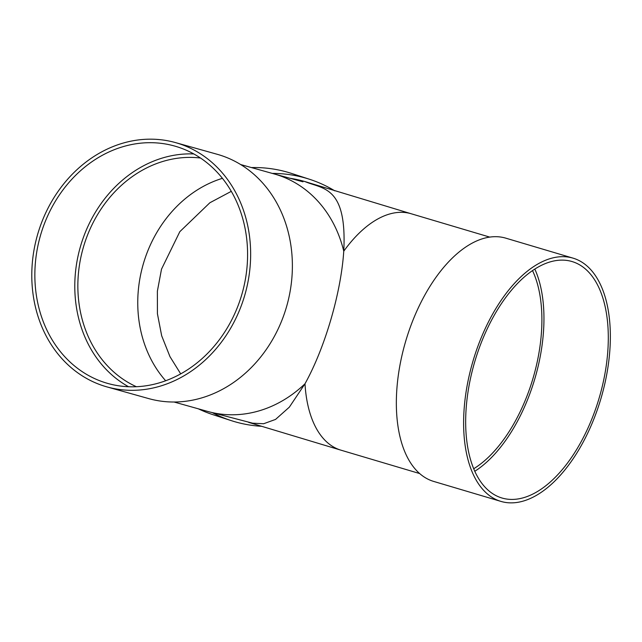 <?xml version="1.0" encoding="UTF-8"?>
<svg xmlns="http://www.w3.org/2000/svg" width="642" height="642" viewBox="0 0 642 642"><rect width="100%" height="100%" fill="white"/><g stroke="black" fill="none" stroke-linecap="round" stroke-linejoin="round"><path stroke-width="0.96" d="M304.998 181.59C322.814 189.181 347.137 185.955 343.759 251.191A123.312 64.794 106.5 0 1 411.185 213.754L308.481 182.665A123.312 120.006 108 0 0 304.998 181.59A123.312 120.006 108 0 0 289.558 178.219M252.467 423.174L263.637 423.736L275.546 419.427L289.349 407.14L304.99 383.772C325.021 347.683 341.038 292.896 343.759 251.191A123.312 104.911 -74.3 0 0 274.327 173.982L240.638 164.545M251.447 167.57A126.867 123.457 -72 0 1 287.945 172.321A126.867 123.457 -72 0 1 291.524 173.42L309.572 179.287A126.867 123.457 -72 0 1 334.779 190.835M261.374 426.288A126.867 123.457 -72 0 1 231.2 420.606L213.152 414.748A126.867 123.457 -72 0 1 198.322 408.81M272.248 173.404A126.867 123.457 -72 0 1 305.993 178.187A126.867 123.457 -72 0 1 309.572 179.287M231.2 420.606A126.867 123.457 -72 0 1 212.711 412.838M473.668 468.772A119.765 62.932 106.5 0 0 533.221 377.624A119.765 62.932 106.5 0 0 532.531 270.635M200.481 158.028A119.765 101.893 -74.3 0 0 83.043 248.446A119.765 101.893 -74.3 0 0 136.401 386.725M106.989 386.909L148.727 398.602A126.867 107.936 -74.3 0 0 286.42 307.181A126.867 107.936 -74.3 0 0 217.181 154.281L175.451 142.588A126.867 107.936 -74.3 0 0 37.284 235.63A126.867 107.936 -74.3 0 0 106.989 386.909A126.867 107.936 -74.3 0 0 244.69 295.489A126.867 107.936 -74.3 0 0 175.451 142.588M241.793 294.63A123.312 104.911 -74.3 0 0 174.488 146.007A123.312 104.911 -74.3 0 0 40.197 236.449A123.312 104.911 -74.3 0 0 107.952 383.491A123.312 104.911 -74.3 0 0 241.793 294.63M193.804 153.944A123.312 104.911 -74.3 0 0 80.579 246.063A123.312 104.911 -74.3 0 0 128.577 386.741M474.759 471.308A123.312 64.794 106.5 0 0 535.019 378.13A123.312 64.794 106.5 0 0 534.834 269.11M599.379 397.254A123.312 64.794 106.5 0 0 572.102 261.567A123.312 64.794 106.5 0 0 474.871 361.318A123.312 64.794 106.5 0 0 501.859 497.975A123.312 64.794 106.5 0 0 599.379 397.254M573.113 258.164L505.848 238.174A126.867 66.664 106.5 0 0 405.816 340.798A126.867 66.664 106.5 0 0 433.591 481.396L500.848 501.378A126.867 66.664 106.5 0 0 601.177 397.759A126.867 66.664 106.5 0 0 573.113 258.164A126.867 66.664 106.5 0 0 473.082 360.788A126.867 66.664 106.5 0 0 500.848 501.378M222.397 178.332A119.765 101.893 -74.3 0 0 142.941 265.234A119.765 101.893 -74.3 0 0 165.684 380.77M252.9 423.255L207.791 411.466A123.312 104.911 -74.3 0 0 304.99 383.772A123.312 64.794 106.5 0 0 340.95 450.17L419.587 473.531M180.707 373.885L169.978 356.655L161.672 335.774L157.418 313.705L157.37 291.227L161.511 269.142L179.824 231.674L209.862 202.76L231.272 191.348M302.96 181.814L274.327 173.982M248.663 422.38L340.95 450.17M411.185 213.754L489.822 237.123M207.791 411.466L174.102 402.028"/></g></svg>
